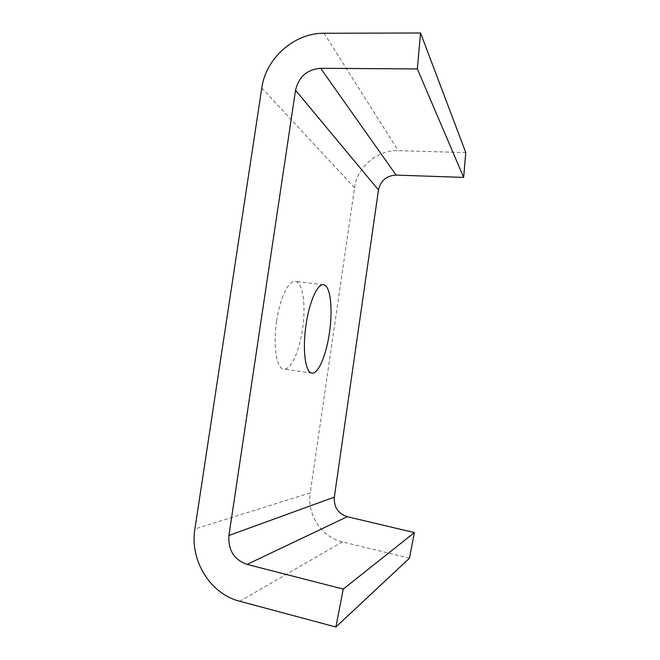 <?xml version="1.0" encoding="UTF-8"?>
<svg xmlns="http://www.w3.org/2000/svg" width="660" height="660" viewBox="0 0 660 660"><rect width="100%" height="100%" fill="white"/><g stroke="black" fill="none" stroke-linecap="round" stroke-linejoin="round"><path stroke-width="0.49" stroke-dasharray="3.3 2.47" d="M276.647 320.966C279.931 298.023 288.725 280.046 295.243 281.383C302.923 281.944 306.141 305.671 302.503 329.266C299.392 351.318 290.812 370.351 283.775 369.064C276.573 368.783 272.803 345.7 276.647 320.966M261.789 88.003L354.544 187.745L310.233 492.896L194.906 528.973M354.544 187.745C357.167 166.988 377.355 149.729 398.277 150.678L465.77 152.567M409.456 558.22L342.383 541.868C321.478 537.166 306.71 514.313 310.233 492.896M324.043 33.256L398.277 150.678M342.383 541.868L239.745 601.268M323.466 284.732L295.243 281.383M311.908 373.09L283.775 369.064"/><path stroke-width="0.99" d="M306.05 324.786C309.334 301.661 317.559 283.462 323.466 284.732C330.437 285.202 333.044 309.028 329.431 332.813C326.32 355.022 318.285 374.286 311.908 373.09C305.365 372.908 302.23 349.734 306.05 324.786M378.477 189.94L334.323 497.129L228.929 535.483L295.54 90.247L378.477 189.94C380.671 180.584 386.546 175.634 396.074 175.09L463.65 177.416L417.351 68.945L320.661 68.302C307.123 69.457 298.757 76.775 295.54 90.247M228.929 535.483C227.972 550.028 234.028 559.663 247.087 564.407L343.258 589.091L335.882 627L239.745 601.268C210.029 593.86 189.593 560.134 194.906 528.973L261.789 88.003C265.765 58.286 294.352 32.843 324.043 33.256L420.56 33L417.351 68.945M420.56 33L465.77 152.567L463.65 177.416M335.882 627L409.456 558.22L414.373 532.587L347.292 516.714C338.085 513.595 333.762 507.07 334.323 497.129M343.258 589.091L414.373 532.587M396.074 175.09L320.661 68.302M247.087 564.407L347.292 516.714"/></g></svg>
